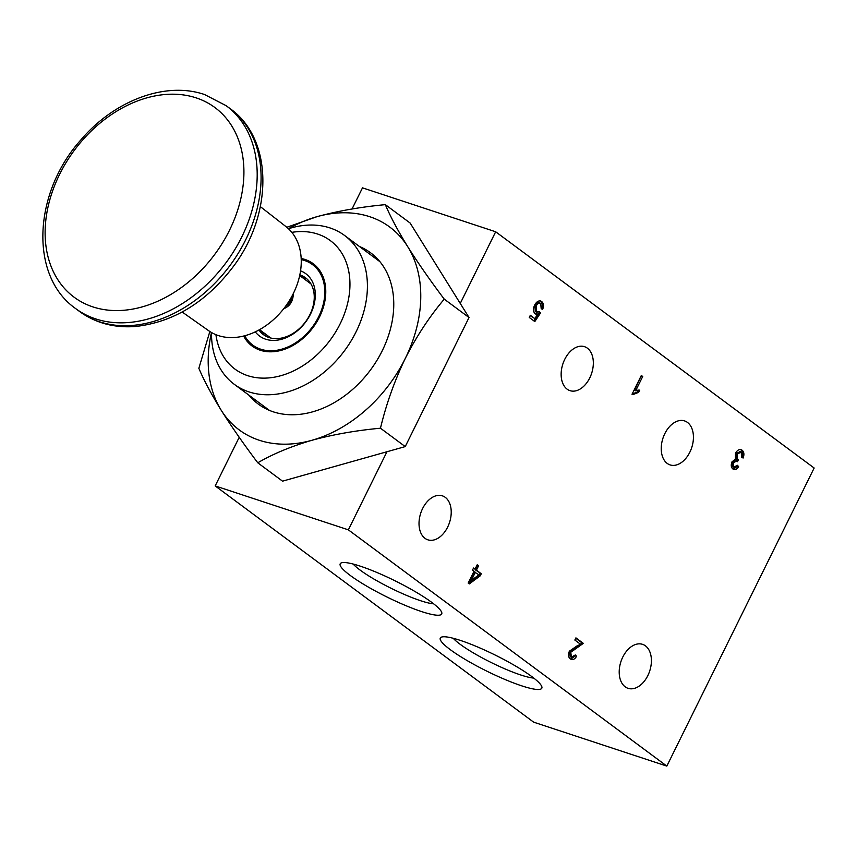 <?xml version="1.0" encoding="UTF-8"?>
<svg xmlns="http://www.w3.org/2000/svg" width="857" height="857" viewBox="0 0 857 857"><rect width="100%" height="100%" fill="white"/><g stroke="black" fill="none" stroke-linecap="round" stroke-linejoin="round"><path stroke-width="1.29" d="M182.177 312.012L208.744 330.759A64.843 47.971 -53.4 0 0 218.331 335.569A64.843 47.971 -53.4 0 0 289.27 300.818A64.843 47.971 -53.4 0 0 285.992 226.623L260.346 206.633M293.276 293.608C293.212 301.128 290.03 306.174 283.71 308.745M285.488 306.41C289.302 303.924 291.391 300.636 291.744 296.554M469.025 317.518L444.247 299.147C430.225 280.518 418.045 263.024 407.718 246.655C397.83 230.597 390.374 216.596 385.339 204.652L410.117 223.024L469.025 317.518L405.232 446.593L282.531 481.163L257.764 462.791C273.115 453.856 291.209 446.347 312.034 440.252C333.298 434.478 356.105 430.471 380.465 428.211C386.282 403.99 394.552 380.733 405.286 358.43A126.311 93.456 -53.4 0 0 407.718 246.655A126.311 93.456 -53.4 0 0 316.919 216.692A126.311 93.456 -53.4 0 0 288.466 228.744A92.631 68.539 -53.4 0 1 344.643 235.514A92.631 68.539 -53.4 0 1 350.717 341.536A92.631 68.539 -53.4 0 1 248.948 391.885A92.631 68.539 -53.4 0 1 234.272 384.311A92.631 68.539 -53.4 0 1 211.518 332.527M405.232 446.593L380.465 428.211M211.486 332.516A126.311 93.456 -53.4 0 0 221.235 410.299A126.311 93.456 -53.4 0 0 312.034 440.252A126.311 93.456 -53.4 0 0 405.286 358.43C416.438 336.447 429.432 316.683 444.247 299.147M209.847 331.509L198.856 368.296C203.891 380.251 211.347 394.241 221.235 410.299C231.561 426.668 243.731 444.162 257.764 462.791M249.076 395.291A94.206 69.706 -53.4 0 0 370.46 369.999A94.206 69.706 -53.4 0 0 359.447 246.495M385.339 204.652C360.99 206.912 338.183 210.918 316.919 216.692L286.816 227.287M259.982 330.866A41.682 30.841 126.6 0 1 259.8 329.849M299.939 275.75A41.682 30.841 126.6 0 1 300.957 275.622M264.095 335.119A40 29.599 126.6 0 1 263.399 332.516M303.528 278.407A40 29.599 126.6 0 1 306.217 278.332M263.174 334.38A40 29.599 126.6 0 1 262.488 331.841M302.617 277.732A40 29.599 126.6 0 1 305.242 277.657M301.214 259.51A50.734 37.537 126.6 0 1 313.769 264.781A50.734 37.537 126.6 0 1 322.103 274.594M265.124 351.402A50.734 37.537 126.6 0 1 253.318 346.271A50.734 37.537 126.6 0 1 244.631 335.783M301.214 259.607A50.124 37.087 126.6 0 1 318.665 316.736A50.124 37.087 126.6 0 1 280.678 349.474A50.124 37.087 126.6 0 1 244.727 335.762M300.55 270.833A38.822 28.72 126.6 0 1 305.703 321.964A38.822 28.72 126.6 0 1 255.268 331.863M258.943 329.999A35.362 26.171 -53.4 0 0 263.42 334.637A35.362 26.171 -53.4 0 0 305.51 321.825A35.362 26.171 -53.4 0 0 305.563 277.829A35.362 26.171 -53.4 0 0 299.821 274.893M299.746 275.247A35.362 26.171 126.6 0 1 305.992 278.15M263.86 334.948A35.362 26.171 126.6 0 1 259.275 329.816M243.634 336.04A51.27 37.933 -53.4 0 0 258.578 349.624A51.27 37.933 -53.4 0 0 260.207 350.213A51.27 37.933 -53.4 0 0 313.78 326.517A51.27 37.933 -53.4 0 0 318.504 268.841A51.27 37.933 -53.4 0 0 301.171 258.482M215.921 334.68A80.001 59.187 -53.4 0 0 247.641 375.645A80.001 59.187 -53.4 0 0 346.057 309.034A80.001 59.187 -53.4 0 0 291.83 232.354M352.034 209.001L362.5 187.844L495.667 231.776L814.15 468.018L666.832 766.094L348.36 529.851L215.182 485.919L533.654 722.162L666.832 766.094M495.667 231.776L460.252 303.453M239.221 437.284L215.182 485.919M386.957 451.735L348.36 529.851M622.793 657.051A23.16 15.126 108.3 0 0 628.052 688.321A23.16 15.126 108.3 0 0 649.681 671.074A23.16 15.126 108.3 0 0 642.568 644.346A23.16 15.126 108.3 0 0 622.793 657.051M422.608 508.555A23.16 15.126 108.3 0 0 427.868 539.824A23.16 15.126 108.3 0 0 449.497 522.577A23.16 15.126 108.3 0 0 442.383 495.849A23.16 15.126 108.3 0 0 422.608 508.555M664.828 433.631A23.16 15.126 108.3 0 0 670.078 464.901A23.16 15.126 108.3 0 0 691.706 447.654A23.16 15.126 108.3 0 0 684.593 420.926A23.16 15.126 108.3 0 0 664.828 433.631M564.731 359.383A23.16 15.126 108.3 0 0 569.991 390.653A23.16 15.126 108.3 0 0 591.609 373.406A23.16 15.126 108.3 0 0 584.495 346.678A23.16 15.126 108.3 0 0 564.731 359.383M540.071 300.85L541.624 301.514C539.042 300.1 536.696 301.332 534.586 305.221C532.936 308.906 533.118 311.744 535.122 313.726A6.802 4.446 108.3 0 0 535.925 314.133A6.802 4.446 108.3 0 0 537.81 314.144L534.789 318.59L530.333 315.28L529.262 317.454L534.811 321.568L540.553 312.955L539.385 311.744L536.482 312.002L536.161 306.099C537.489 303.496 538.999 302.585 540.713 303.367L541.163 308.413L542.685 309.302C543.991 305.756 543.638 303.164 541.624 301.514L540.703 300.978M538.978 302.66L540.713 303.367M537.114 312.344L535.271 311.605L537.114 312.344M475.057 569.134L473.546 568.02L472.518 570.087L474.028 571.212L468.168 583.081L469.293 583.917L480.252 575.818L481.27 573.751L476.428 570.151L478.592 565.781L477.22 564.763L475.057 569.134L473.364 568.384M635.626 390.824L642.707 376.491L641.336 375.473L632.241 393.877L633.13 394.541L638.647 392.324L639.718 390.16A15.662 10.23 108.3 0 0 635.626 390.824L634.416 390.428L641.154 375.837M741.926 457.617C743.201 454.081 742.858 451.489 740.898 449.829L742.119 450.225C739.762 448.757 737.566 449.732 735.52 453.139L735.392 459.213L732.017 461.805C730.764 465.051 731.064 467.451 732.928 468.993C734.867 470.225 736.774 469.465 738.638 466.722L737.459 465.287L733.806 467.119L733.388 462.898L736.345 461.109L737.395 461.709L738.541 459.855A7.52 4.917 -71.7 0 1 738.273 459.781A7.52 4.917 -71.7 0 1 737.448 459.373L737.02 454.189L741.198 452.078L741.605 457.317L743.137 458.024C744.412 454.489 744.069 451.885 742.119 450.225L741.209 449.721M733.121 467.011L734.288 467.386L732.596 466.722L732.178 462.501L735.542 460.884M732.928 468.993L733.721 469.432M739.527 451.403L741.198 452.078M570.526 659.012C572.68 660.286 574.704 659.376 576.59 656.269L575.304 654.962L571.448 657.169L570.751 652.284L583.328 643.361L575.925 637.865L574.854 640.04L580.35 644.121A12.094 7.906 -71.7 0 1 577.382 645.664L569.38 651.191C567.945 654.855 568.33 657.458 570.526 659.012L571.287 659.408M570.719 656.987L571.855 657.362L570.237 656.762L569.541 651.888L582.117 642.954L575.743 638.229M521.634 685.814A56.605 9.052 -153.7 0 0 541.785 686.564A56.605 9.052 -153.7 0 0 495.067 655.005A56.605 9.052 -153.7 0 0 441.623 637.062A56.605 9.052 -153.7 0 0 462.984 658.101A56.605 9.052 -153.7 0 0 521.634 685.814M421.548 611.566A56.605 9.052 -153.7 0 0 441.687 612.316A56.605 9.052 -153.7 0 0 394.97 580.767A56.605 9.052 -153.7 0 0 341.536 562.813A56.605 9.052 -153.7 0 0 362.897 583.853A56.605 9.052 -153.7 0 0 421.548 611.566M353.148 564.045A48.185 7.713 -153.7 0 0 420.68 600.746A48.185 7.713 -153.7 0 0 433.653 603.831M453.246 638.294A48.185 7.713 -153.7 0 0 520.767 674.984A48.185 7.713 -153.7 0 0 533.75 678.08M530.151 315.644L534.789 318.59M535.346 313.866A6.802 4.446 108.3 0 0 536.6 313.748L537.81 314.144M540.413 301.107C542.427 302.757 542.781 305.36 541.474 308.895M536.161 306.099L534.95 305.692L535.271 311.605M539.503 302.96C537.789 302.178 536.278 303.089 534.95 305.692M538.882 312.087L539.342 312.559L533.815 320.839M540.553 312.955L539.342 312.559M478.592 565.781L477.038 565.127M476.428 570.151L475.217 569.755L477.381 565.384M481.27 573.751L475.217 569.755M480.252 575.818L479.042 575.422L480.059 573.354M468.415 583.274L479.042 575.422M471.318 580.5L470.107 580.103L474.189 571.833L478.902 574.822L471.318 580.5L475.399 572.23M642.707 376.491L641.497 376.094M638.647 392.324L637.437 391.928L638.315 390.139M631.92 394.145L637.437 391.928M733.388 462.898L732.178 462.501M738.638 466.722L737.063 465.887M733.217 469.186L737.427 466.326M737.02 454.189L735.809 453.782L739.987 451.682M737.448 459.373L736.238 458.977L735.809 453.782M735.113 460.734L736.324 461.141L737.32 459.459A7.52 4.917 -71.7 0 1 737.063 459.373A7.52 4.917 -71.7 0 1 736.238 458.977M583.328 643.361L582.117 642.954M576.686 648.149L575.476 647.753M570.751 652.284L569.541 651.888M576.59 656.269L575.026 655.509M570.794 659.183L575.379 655.873M196.157 97.869A118.105 87.393 126.6 0 1 192.204 278.911A118.105 87.393 126.6 0 1 45.142 230.383A118.105 87.393 126.6 0 1 196.157 97.869M226.141 105.679L230.04 108.571A126.311 93.456 126.6 0 1 229.847 265.691A126.311 93.456 126.6 0 1 79.53 311.466L75.641 308.574C28.892 275.783 33.562 192.579 80.633 140.184C113.788 100.89 165.101 80.965 204.566 94.538L226.141 105.679A126.311 93.456 126.6 0 1 225.948 262.81A126.311 93.456 126.6 0 1 75.641 308.574M230.04 108.571C273.619 139.348 273.04 214.636 232.911 267.073C205.98 302.36 173.543 322.157 135.588 326.485C114.302 328.102 95.62 323.089 79.53 311.466M259.542 329.666L270.833 338.044M299.682 275.558L310.973 283.935M379.887 261.664L344.643 235.514M269.516 410.449L234.272 384.311M739.998 449.336L741.209 449.743M738.273 459.781L737.063 459.373"/></g></svg>
